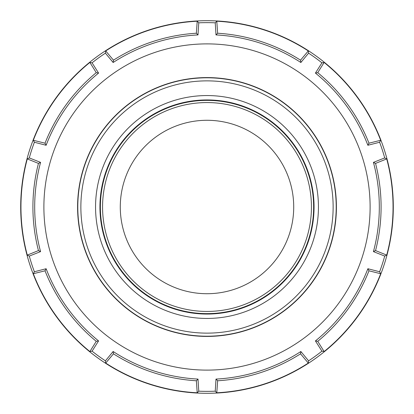 <?xml version="1.0" encoding="UTF-8"?>
<svg xmlns="http://www.w3.org/2000/svg" width="414" height="414" viewBox="0 0 414 414"><rect width="100%" height="100%" fill="white"/><g stroke="black" fill="none" stroke-linecap="round" stroke-linejoin="round"><path stroke-width="0.62" d="M77.584 207A129.416 129.416 0 0 0 207 336.416A129.416 129.416 0 0 0 336.416 207A129.416 129.416 0 0 0 207 77.584A129.416 129.416 0 0 0 77.584 207M43.889 207A163.111 163.111 0 0 1 207 43.889A163.111 163.111 0 0 1 302.872 338.962A163.111 163.111 0 0 1 43.889 207M373.433 251.619L375.545 250.584L386.723 255.102L384.709 256.08L373.433 251.619A172.312 172.312 0 0 0 373.433 162.381L384.709 157.92A184.359 184.359 0 0 0 379.617 142.25L367.875 145.267A172.312 172.312 0 0 0 315.421 73.076L321.921 62.84A184.359 184.359 0 0 0 308.59 53.158L300.864 62.498A172.312 172.312 0 0 0 215.994 34.921L215.239 22.822A184.359 184.359 0 0 0 198.761 22.822L198.006 34.921A172.312 172.312 0 0 0 113.136 62.498L105.41 53.158A184.359 184.359 0 0 0 92.079 62.84L98.579 73.076A172.312 172.312 0 0 0 46.125 145.267L34.383 142.25A184.359 184.359 0 0 0 29.29 157.92L40.567 162.381A172.312 172.312 0 0 0 40.567 251.619L29.29 256.08A184.359 184.359 0 0 0 34.383 271.75L33.327 273.726A186.046 186.046 0 0 0 89.874 351.553L92.079 351.16L98.579 340.924L96.26 341.327L89.874 351.553M40.567 162.381L38.455 163.416A174.092 174.092 0 0 0 38.455 250.584L40.567 251.619M375.545 250.584A174.092 174.092 0 0 0 375.545 163.416L373.433 162.381M38.455 163.416L27.277 158.898A186.046 186.046 0 0 0 27.277 255.102L29.29 256.08M386.723 255.102A186.046 186.046 0 0 0 386.723 158.898L375.545 163.416M27.277 158.898L29.29 157.92M98.579 73.076L96.26 72.673L89.874 62.447A186.046 186.046 0 0 0 33.327 140.274L34.383 142.25M89.874 62.447L92.079 62.84M198.006 34.921L196.365 33.234L197.209 21.212A186.046 186.046 0 0 0 105.715 50.938L105.41 53.158M197.209 21.212L198.761 22.822M300.864 62.498L300.533 60.17L308.285 50.938A186.046 186.046 0 0 0 216.791 21.212L215.239 22.822M308.285 50.938L308.59 53.158M367.875 145.267L368.972 143.192L380.673 140.274A186.046 186.046 0 0 0 324.126 62.447L321.921 62.84M380.673 140.274L379.617 142.25M386.723 158.898L384.709 157.92M20.7 207A186.3 186.3 0 0 1 207 20.7A186.3 186.3 0 0 1 393.3 207A186.3 186.3 0 0 1 207 393.3A186.3 186.3 0 0 1 20.7 207M384.709 256.08A184.359 184.359 0 0 1 379.617 271.75L367.875 268.733L368.972 270.808L380.673 273.726L379.617 271.75M324.126 351.553L321.921 351.16L315.421 340.924L317.74 341.327L324.126 351.553A186.046 186.046 0 0 0 380.673 273.726M321.921 351.16A184.359 184.359 0 0 1 308.59 360.842L300.864 351.502L300.533 353.83L308.285 363.062L308.59 360.842M300.864 351.502A172.312 172.312 0 0 1 215.994 379.079L217.635 380.766L216.791 392.788A186.046 186.046 0 0 0 308.285 363.062M216.791 392.788L215.239 391.178A184.359 184.359 0 0 1 198.761 391.178L198.006 379.079L196.365 380.766L197.209 392.788L198.761 391.178M105.715 363.062L105.41 360.842L113.136 351.502L113.467 353.83L105.715 363.062A186.046 186.046 0 0 0 197.209 392.788M105.41 360.842A184.359 184.359 0 0 1 92.079 351.16M216.791 21.212L217.635 33.234L215.994 34.921M324.126 62.447L317.74 72.673L315.421 73.076M33.327 273.726L45.028 270.808L46.125 268.733L34.383 271.75M27.277 255.102L38.455 250.584M33.327 140.274L45.028 143.192L46.125 145.267M105.715 50.938L113.467 60.17L113.136 62.498M217.635 380.766A174.092 174.092 0 0 0 300.533 353.83M317.74 341.327A174.092 174.092 0 0 0 368.972 270.808M368.972 143.192A174.092 174.092 0 0 0 317.74 72.673M300.533 60.17A174.092 174.092 0 0 0 217.635 33.234M196.365 33.234A174.092 174.092 0 0 0 113.467 60.17M96.26 72.673A174.092 174.092 0 0 0 45.028 143.192M113.467 353.83A174.092 174.092 0 0 0 196.365 380.766M315.421 340.924A172.312 172.312 0 0 0 367.875 268.733M113.136 351.502A172.312 172.312 0 0 0 198.006 379.079M46.125 268.733A172.312 172.312 0 0 0 98.579 340.924M45.028 270.808A174.092 174.092 0 0 0 96.26 341.327M215.994 379.079L215.239 391.178M293.335 198.855A86.717 86.717 0 0 1 215.145 293.335A86.717 86.717 0 0 1 120.665 215.145A86.717 86.717 0 0 1 198.855 120.665A86.717 86.717 0 0 1 293.335 198.855M219.135 335.63A129.199 129.199 0 0 0 335.63 194.865A129.199 129.199 0 0 0 194.865 78.37A129.199 129.199 0 0 0 78.37 219.135A129.199 129.199 0 0 0 219.135 335.63A129.199 129.199 0 0 1 78.37 219.135A129.199 129.199 0 0 1 194.865 78.37M197.193 103.024A104.437 104.437 0 0 1 310.976 197.193A104.437 104.437 0 0 1 216.807 310.976A104.437 104.437 0 0 1 103.024 216.807A104.437 104.437 0 0 1 197.193 103.024M313.155 196.986A106.626 106.626 0 0 0 196.986 100.845A106.626 106.626 0 0 0 100.845 217.014A106.626 106.626 0 0 0 217.014 313.155A106.626 106.626 0 0 0 313.155 196.986M313.589 196.945A107.066 107.066 0 0 1 217.055 313.589A107.066 107.066 0 0 1 100.411 217.055A107.066 107.066 0 0 1 196.945 100.411A107.066 107.066 0 0 1 313.589 196.945M217.469 317.952A111.444 111.444 0 0 0 317.952 196.531A111.444 111.444 0 0 0 196.531 96.048A111.444 111.444 0 0 0 96.048 217.469A111.444 111.444 0 0 0 217.469 317.952M195.154 81.423A126.135 126.135 0 0 1 332.577 195.154A126.135 126.135 0 0 1 218.846 332.577A126.135 126.135 0 0 1 81.423 218.846A126.135 126.135 0 0 1 195.154 81.423"/></g></svg>
